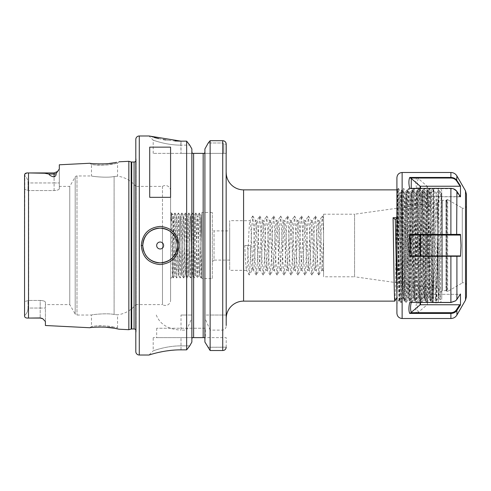 <?xml version="1.0" encoding="UTF-8"?>
<svg xmlns="http://www.w3.org/2000/svg" width="491" height="491" viewBox="0 0 491 491"><rect width="100%" height="100%" fill="white"/><g stroke="black" fill="none" stroke-linecap="round" stroke-linejoin="round"><path stroke-width="0.37" stroke-dasharray="2.46 1.84" d="M113.746 327.092C106.326 325.005 90.872 326.184 91.479 326.49L95.303 326.049C102.834 324.809 118.141 327.736 117.552 327.951L113.746 327.092M94.61 327.258L89.902 327.743L91.479 326.49L91.479 315.038L76.989 315.038A2.087 2.087 0 0 1 75.184 313.995L75.184 177.005L75.184 313.995L69.765 304.604L45.411 304.604L45.411 302.229C45.16 301.235 43.423 300.639 40.194 300.437C43.417 300.639 45.154 301.235 45.411 302.229L45.411 304.604M94.407 163.73L89.902 163.257L91.479 164.51C90.866 164.816 106.326 165.995 113.746 163.908L117.552 163.049C118.153 163.264 102.828 166.191 95.303 164.951L91.479 164.51L91.479 175.962C90.847 176.244 106.799 178.159 114.096 176.527L117.552 176.183L114.096 176.527C106.823 178.159 90.847 176.251 91.479 175.962L76.989 175.962A2.087 2.087 0 0 0 75.184 177.005L69.765 186.396L59.319 186.396L59.319 188.771C59.067 189.765 57.33 190.361 54.102 190.563L28.723 190.563L28.723 300.437L24.55 301.578L24.55 175.035L24.55 301.578L28.723 300.437L28.723 190.563L24.55 189.422L28.723 190.563L54.102 190.563C57.324 190.361 59.061 189.765 59.319 188.771L59.319 186.396M95.389 163.798L98.114 163.926M99.114 163.951L102.103 163.939M103.294 163.908L105.191 163.816M107.554 163.638L108.947 163.503M113.863 162.822L115.127 162.601M441.765 197.419L441.765 293.581L441.765 197.419A5.217 5.217 0 0 1 437.278 202.587L437.278 288.413L437.278 202.587L354.563 214.211L354.563 276.789L396.397 282.669M441.765 293.581A5.217 5.217 0 0 0 437.278 288.413L396.912 282.742M323.557 214.211L354.563 214.211L354.563 276.789L323.557 276.789L323.557 214.211L323.557 276.789M256.149 274.991L253.509 270.357C254.669 271.897 255.829 219.103 256.989 220.643C258.149 219.103 259.309 271.897 260.463 270.357C261.623 271.897 262.783 219.103 263.943 220.643C265.103 219.103 266.263 271.897 267.417 270.357C268.577 271.897 269.737 219.103 270.897 220.643C272.057 219.103 273.217 271.897 274.371 270.357C275.531 271.897 276.691 219.103 277.851 220.643C279.011 219.103 280.171 271.897 281.325 270.357C282.485 271.897 283.645 219.103 284.805 220.643C285.965 219.103 287.118 271.897 288.278 270.357C289.438 271.897 290.598 219.103 291.758 220.643C292.918 219.103 294.072 271.897 295.232 270.357C296.392 271.897 297.552 219.103 298.712 220.643C299.872 219.103 301.026 271.897 302.186 270.357C303.346 271.897 304.506 219.103 305.666 220.643C306.826 219.103 307.98 271.897 309.14 270.357C310.3 271.897 311.46 219.103 312.62 220.643C313.78 219.103 314.934 271.897 316.094 270.357C317.254 271.897 318.413 219.103 319.573 220.643C320.733 219.103 321.887 271.897 323.047 270.357L323.557 267.785L323.557 233.464L322.354 216.009L321.237 228.131L319.85 262.869L318.88 274.991L317.763 262.869L316.37 228.131L315.4 216.009L314.283 228.131L312.896 262.869L311.926 274.991L310.809 262.869L309.416 228.131L308.446 216.009L307.329 228.131L305.942 262.869L304.972 274.991L303.855 262.869L302.462 228.131L301.492 216.009L300.375 228.131L298.988 262.869L298.019 274.991L296.902 262.869L295.508 228.131L294.539 216.009L293.422 228.131L292.035 262.869L291.065 274.991L289.948 262.869L288.555 228.131L287.585 216.009L286.468 228.131L285.081 262.869L284.111 274.991L282.994 262.869L281.601 228.131L280.631 216.009L279.514 228.131L278.127 262.869L277.157 274.991L276.04 262.869L274.647 228.131L273.677 216.009L272.56 228.131L271.173 262.869L270.203 274.991L269.086 262.869L267.693 228.131L266.73 216.009L265.613 228.131L264.219 262.869L263.25 274.991L262.133 262.869L260.739 228.131L259.776 216.009L258.659 228.131L257.266 262.869L256.296 274.991L255.179 262.869L253.786 228.131L252.822 216.009L251.705 228.131L249.618 273.604L249.195 274.991L246.562 270.357C247.716 271.897 248.876 219.103 250.036 220.643C251.196 219.103 252.356 271.897 253.509 270.357L251.981 270.357C251.398 268.884 250.821 260.598 250.238 245.5L244.819 245.5C245.402 260.598 245.979 268.884 246.562 270.357L229.684 270.357L229.684 220.643L229.684 270.357M252.675 216.009L249.95 220.717L229.684 220.643M322.354 216.009L323.557 218.084L323.557 271.308L322.961 270.283L321.513 270.357C320.353 271.897 319.199 219.103 318.039 220.643C316.879 219.103 315.719 271.897 314.559 270.357C313.399 271.897 312.245 219.103 311.085 220.643C309.925 219.103 308.765 271.897 307.605 270.357C306.445 271.897 305.292 219.103 304.132 220.643C302.972 219.103 301.812 271.897 300.652 270.357C299.498 271.897 298.338 219.103 297.178 220.643C296.018 219.103 294.858 271.897 293.698 270.357C292.544 271.897 291.384 219.103 290.224 220.643C289.064 219.103 287.904 271.897 286.744 270.357C285.59 271.897 284.43 219.103 283.27 220.643C282.11 219.103 280.95 271.897 279.79 270.357C278.636 271.897 277.476 219.103 276.316 220.643C275.156 219.103 273.996 271.897 272.836 270.357C271.683 271.897 270.523 219.103 269.363 220.643C268.203 219.103 267.043 271.897 265.889 270.357C264.729 271.897 263.569 219.103 262.409 220.643C261.249 219.103 260.089 271.897 258.935 270.357C257.775 271.897 256.615 219.103 255.455 220.643C254.295 219.103 253.135 271.897 251.981 270.357L249.342 274.991M315.4 216.009L318.125 220.717L319.573 220.643L322.206 216.009M318.733 274.991L316.008 270.283L314.559 270.357L311.926 274.991M308.446 216.009L311.171 220.717L312.62 220.643L315.253 216.009M311.779 274.991L309.054 270.283L307.605 270.357L304.972 274.991M301.492 216.009L304.217 220.717L305.666 220.643L308.299 216.009M304.825 274.991L302.1 270.283L300.652 270.357L298.019 274.991M294.539 216.009L297.264 220.717L298.712 220.643L301.345 216.009M297.871 274.991L295.146 270.283L293.698 270.357L291.065 274.991M287.585 216.009L290.31 220.717L291.758 220.643L294.391 216.009M290.918 274.991L288.192 270.283L286.744 270.357L284.111 274.991M280.631 216.009L283.356 220.717L284.805 220.643L287.438 216.009M283.964 274.991L281.239 270.283L279.79 270.357L277.157 274.991M273.677 216.009L276.402 220.717L277.851 220.643L280.484 216.009M277.01 274.991L274.285 270.283L272.836 270.357L270.203 274.991M266.73 216.009L269.449 220.717L270.897 220.643L273.53 216.009M270.056 274.991L267.331 270.283L265.889 270.357L263.25 274.991M259.776 216.009L262.495 220.717L263.943 220.643L266.576 216.009M263.102 274.991L260.377 270.283L258.935 270.357L256.296 274.991M252.822 216.009L255.541 220.717L256.989 220.643L259.622 216.009M323.557 238.804C322.875 253.89 322.194 270.946 321.513 270.357L318.88 274.991M45.411 325.508L45.411 302.229L45.411 321.568L42.827 318.776L40.194 317.941L29.773 318.064L40.194 317.941M24.845 174.004L24.55 315.633C26.802 313.608 27.962 311.079 28.024 308.047C27.962 311.079 26.802 313.608 24.55 315.633L24.55 301.578L24.55 315.633M177.527 245.5L177.527 245.5A17.381 17.381 0 0 0 177.349 243.02M205.342 328.246L156.666 328.246L205.342 328.246L205.342 337.636L156.666 337.636L205.342 337.636M156.666 328.246L156.666 337.636M191.975 338.182L192.269 337.636L153.192 337.636L193.607 337.636L193.607 153.364L181.007 153.364L192.269 153.364L191.871 148.957L191.871 318.021L186.648 330.112L181.007 330.112L181.007 315.038L191.871 315.038L186.648 315.038L186.648 141.15L181.007 141.15L181.007 145.127C166.044 145.238 152.848 139.966 153.192 140.156C152.842 139.978 166.105 145.244 181.007 145.127C166.044 145.238 152.848 139.966 153.192 140.156C152.842 139.978 166.105 145.244 181.007 145.127L189.741 145.127L181.007 145.127L181.007 153.364L153.192 153.364L181.007 153.364L180.823 141.15M152.848 353.876L149.019 355.018L153.192 350.844C152.83 351.028 166.093 345.756 181.007 345.873L189.741 345.873L181.007 345.873C166.05 345.762 152.867 351.028 153.192 350.844L153.192 337.636M170.573 190.741L170.573 300.259L170.573 190.741A5.217 5.217 0 0 0 162.478 186.396L135.804 186.396L135.804 304.604A27.815 27.815 0 0 1 117.552 314.817L114.096 314.473C106.823 312.841 90.847 314.749 91.479 315.038C90.847 314.756 106.799 312.841 114.096 314.473L117.552 314.817L117.552 327.951L119.006 329.197L116.502 328.663M119.006 161.803L117.552 163.049L117.552 176.183A27.815 27.815 0 0 1 135.804 186.396L135.804 304.604L162.478 304.604L162.478 228.272L162.478 304.604A5.217 5.217 0 0 0 170.573 300.259M229.684 230.899L229.684 260.101L229.684 230.899L214.033 230.899L214.033 260.101L212.296 261.838L212.296 229.162L212.296 261.838M229.684 260.101L214.033 260.101L214.033 230.899L212.296 229.162M171.095 220.545L171.457 213.008L171.764 217.347L173.194 277.992L172.439 276.666C172.065 278.839 171.697 211.455 171.334 213.235L171.095 220.545C171.371 215.856 171.672 213.64 171.997 213.892C172.66 214.125 173.341 229.076 174.053 245.5L173.532 215.439C173.17 213.376 172.801 278.372 172.439 276.666L170.573 278.532L170.573 212.468L170.573 278.532M171.457 213.008L170.573 212.468M173.194 277.992L174.937 213.008L173.532 215.439L171.494 213.008M40.194 300.437L28.723 300.437L40.194 300.437L40.194 308.047L45.411 308.047L40.194 308.047L40.194 318.064L40.194 308.047L28.024 308.047L28.024 300.873L28.024 308.047L40.194 308.047L40.194 300.437M69.765 186.396L69.765 304.604L69.765 186.396M162.478 186.396L162.478 228.272L162.478 186.396M174.053 241.842C174.348 258.419 174.679 275.782 174.986 275.052C175.563 276.899 176.146 214.101 176.723 215.948C177.306 214.101 177.883 276.899 178.46 275.052C179.043 276.899 179.62 214.101 180.203 215.948C180.78 214.101 181.357 276.899 181.94 275.052C182.517 276.899 183.1 214.101 183.677 215.948C184.26 214.101 184.837 276.899 185.414 275.052C185.997 276.899 186.574 214.101 187.157 215.948C187.734 214.101 188.311 276.899 188.894 275.052C189.471 276.899 190.048 214.101 190.631 215.948C191.214 214.101 191.791 276.899 192.368 275.052C192.951 276.899 193.528 214.101 194.111 215.948C194.688 214.101 195.265 276.899 195.848 275.052C196.425 276.899 197.001 214.101 197.585 215.948C198.168 214.101 198.745 276.899 199.321 275.052L197.572 277.992L199.002 217.347L199.272 213.008L199.579 217.347L201.046 277.992L201.869 247.544L201.869 214.69L201.869 276.574L201.046 277.992M174.937 213.008L176.674 277.992L178.411 213.008L180.148 277.992L181.891 213.008L183.628 277.992L185.365 213.008L187.102 277.992L188.845 213.008L190.618 277.992L192.355 213.008L194.092 277.992L195.829 213.008L197.535 277.992L195.78 275.052C196.363 276.899 196.94 214.101 197.523 215.948C198.1 214.101 198.677 276.899 199.26 275.052C199.837 276.899 200.414 214.101 200.997 215.948L199.309 213.008M201.009 277.992L199.321 275.052C199.905 276.899 200.481 214.101 201.058 215.948L201.869 245.5M201.04 215.966L201.869 241.842L201.869 214.536L201.04 215.966M194.055 277.992L192.306 275.052C192.883 276.899 193.46 214.101 194.043 215.948C194.626 214.101 195.203 276.899 195.78 275.052L194.092 277.992M199.272 213.008L197.566 215.966L195.829 213.008M190.582 277.992L188.826 275.052C189.409 276.899 189.986 214.101 190.569 215.948C191.146 214.101 191.723 276.899 192.306 275.052L190.618 277.992M195.799 213.008L194.086 215.966L192.355 213.008M183.628 277.992L181.873 275.052C182.456 276.899 183.033 214.101 183.616 215.948C184.193 214.101 184.769 276.899 185.352 275.052L185.352 275.052C185.929 276.899 186.512 214.101 187.089 215.948C187.672 214.101 188.249 276.899 188.826 275.052L187.139 277.992M188.845 213.008L187.132 215.966L185.402 213.008M180.148 277.992L178.399 275.052C178.976 276.899 179.559 214.101 180.136 215.948C180.719 214.101 181.296 276.899 181.873 275.052L180.185 277.992M185.365 213.008L183.659 215.966L181.928 213.008M176.674 277.992L174.919 275.052C175.502 276.899 176.079 214.101 176.662 215.948C177.239 214.101 177.816 276.899 178.399 275.052L176.711 277.992M174.053 245.5L174.943 275.034L173.231 277.992M178.411 213.008L176.705 215.966L174.974 213.008M212.296 278.532L212.296 212.468L212.296 278.532L201.869 278.532L201.869 212.468L201.869 278.532M212.296 212.468L201.869 212.468M226.204 172.488L226.204 318.512L226.204 172.488M441.575 195.4L441.495 193.454A5.217 5.217 0 0 1 441.765 195.087L441.765 295.913A5.217 5.217 0 0 1 440.139 299.694C439.568 303.413 438.923 186.801 438.205 190.14A5.217 5.217 0 0 1 439.826 191.03L440.482 194.958C440.519 195.473 440.949 199.567 441.323 198.014L441.501 193.454C441.176 189.489 440.685 302.849 440.139 299.694L438.739 297.288L438.107 282.129L436.8 208.871L436.149 193.693L433.565 297.288L430.932 193.693L428.348 297.288L425.722 193.693L423.132 297.288L420.505 193.693L417.921 297.288L415.288 193.693L412.704 297.288L410.077 193.693L407.487 297.288L404.86 193.693L402.27 297.288L399.643 193.693L398.993 208.871L397.685 282.129L396.912 296.717M436.131 193.712L438.205 190.14C437.696 187.832 437.156 242.928 436.548 277.102L435.75 301.13L436.548 301.13C437.456 304.733 438.297 186.697 439.826 191.03L441.384 193.712M436.548 277.102L436.548 301.13L438.739 297.288M436.548 301.13C435.683 304.567 434.811 186.433 433.94 189.87L433.142 189.87C434.013 186.433 434.879 304.567 435.75 301.13L433.522 297.288M436.174 193.712L433.94 189.87C433.074 186.433 432.203 304.567 431.337 301.13C430.466 304.567 429.594 186.433 428.729 189.87C427.857 186.433 426.986 304.567 426.12 301.13C425.249 304.567 424.384 186.433 423.512 189.87C422.641 186.433 421.775 304.567 420.904 301.13C420.032 304.567 419.167 186.433 418.295 189.87C417.43 186.433 416.558 304.567 415.687 301.13C414.821 304.567 413.95 186.433 413.078 189.87C412.213 186.433 411.341 304.567 410.476 301.13C409.604 304.567 408.733 186.433 407.868 189.87C406.996 186.433 406.125 304.567 405.259 301.13C404.388 304.567 403.522 186.433 402.651 189.87C401.779 186.433 400.914 304.567 400.042 301.13C399.177 304.567 398.305 186.433 397.434 189.87C396.568 186.433 395.697 304.567 394.825 301.13M430.914 193.712L433.142 189.87C432.276 186.433 431.405 304.567 430.533 301.13C429.668 304.567 428.796 186.433 427.925 189.87C427.06 186.433 426.188 304.567 425.323 301.13C424.451 304.567 423.58 186.433 422.714 189.87C421.843 186.433 420.971 304.567 420.106 301.13C419.234 304.567 418.369 186.433 417.497 189.87C416.626 186.433 415.76 304.567 414.889 301.13C414.023 304.567 413.152 186.433 412.28 189.87C411.415 186.433 410.544 304.567 409.672 301.13C408.807 304.567 407.935 186.433 407.07 189.87C406.198 186.433 405.327 304.567 404.461 301.13C403.59 304.567 402.718 186.433 401.853 189.87C400.981 186.433 400.116 304.567 399.244 301.13C398.661 302.941 398.091 252.577 397.501 217.685L396.912 217.685M402.27 297.288L400.042 301.13L399.226 301.112L397.016 297.288M399.668 193.712L397.452 189.888L396.912 189.87M407.487 297.288L405.259 301.13L404.443 301.112L402.233 297.288M404.879 193.712L402.651 189.87L401.834 189.888L399.625 193.712M412.704 297.288L410.476 301.13L409.654 301.112L407.444 297.288M410.095 193.712L407.868 189.87L407.045 189.888L404.836 193.712M417.921 297.288L415.687 301.13L414.87 301.112L412.661 297.288M415.312 193.712L413.078 189.87L412.262 189.888L410.053 193.712M423.132 297.288L420.904 301.13L420.087 301.112L417.878 297.288M420.523 193.712L418.295 189.87L417.479 189.888L415.269 193.712M428.348 297.288L426.12 301.13L425.298 301.112L423.089 297.288M425.74 193.712L423.512 189.87L422.696 189.888L420.486 193.712M433.565 297.288L431.337 301.13L430.515 301.112L428.305 297.288M430.957 193.712L428.729 189.87L427.907 189.888L425.697 193.712M135.804 329.927A2.087 2.087 0 0 1 136.136 331.376L136.136 159.624L136.136 331.376L135.804 333.702L135.804 157.298L135.804 333.702M135.804 161.073A2.087 2.087 0 0 0 136.154 159.919L136.154 331.081L136.154 159.919A2.087 2.087 0 0 0 136.136 159.624L135.804 157.298M441.765 295.913L441.765 195.087M29.773 318.064L28.515 318.058L28.515 172.942L26.809 173.01M153.192 153.364L153.192 140.156L149.019 135.982L154.235 137.505M158.01 138.45L158.39 138.536M158.74 138.615L163.147 139.512M165.805 139.96L168.585 140.358M168.622 140.358L174.864 140.954M181.007 315.038L186.648 315.038M156.279 315.038C159.986 324.348 168.229 329.375 181.007 330.112M186.648 330.112L186.648 349.85L181.007 349.85L181.007 337.636L181.007 349.85M180.878 349.85L174.821 350.046M165.829 351.034L165.301 351.12M158.746 352.385L154.745 353.36M154.469 353.434L154.162 353.514M191.871 318.021L191.871 342.043M210.13 140.684L210.13 315.038L226.204 315.038L226.204 325.558C226.21 328.056 225.05 329.571 222.73 330.112L210.13 330.112L210.13 350.519L222.73 350.519L222.73 347.254L207.803 347.254L222.804 347.18L222.73 350.519L224.019 350.279M210.13 330.112L204.907 318.021L204.907 342.043L204.907 148.957L204.907 342.043M226.204 347.18L226.204 337.636L204.508 337.636L226.204 337.636L226.204 347.18L222.804 347.18L222.804 337.636L222.804 347.18L226.204 347.18M225.977 348.371L225.209 349.518M225.185 349.543L224.049 350.267M191.871 152.21L191.871 148.957M204.907 318.021L204.907 315.038L210.13 315.038M204.907 148.957L204.907 315.038L226.204 315.038L226.204 144.109L223.798 144.109L222.73 142.991L208.227 142.991L222.73 142.991L223.798 144.109L223.798 153.364L204.508 153.364L226.204 153.364L226.204 144.109L223.798 144.109L223.798 153.364L226.204 153.364M204.508 153.364L203.17 153.364L203.17 337.636L204.508 337.636M204.808 338.182L204.907 338.79M222.73 315.038L222.748 140.684M223.964 140.911L224.7 141.291M225.154 141.66L225.565 142.126M226.056 143.126L226.142 143.452M203.17 153.364L193.607 153.364M203.17 337.636L193.607 337.636M48.891 174.029L44.589 173.249L29.773 172.936L54.102 172.936L54.102 174.029L48.891 174.029C49.554 175.355 51.291 176.337 54.102 176.963C55.704 176.066 56.336 174.98 55.999 173.71L59.319 168.996L59.319 164.792M128.851 329.694L128.851 161.306M115.004 328.375L114.029 328.203M105.939 327.233L103.349 327.092M102.036 327.055L99.133 327.049M98.114 327.074L95.426 327.202M135.804 139.456L135.804 351.544M143.814 251.453A17.381 17.381 0 0 0 145.226 254.424M146.373 256.106A17.381 17.381 0 0 0 146.705 256.529M149.712 197.333L149.712 147.14M170.573 197.333L170.573 147.14M28.024 182.953L28.024 190.127L28.024 182.953C27.962 179.921 26.802 177.392 24.55 175.367C26.802 177.392 27.962 179.921 28.024 182.953L54.102 182.953L54.102 172.936L54.102 182.953L28.024 182.953M59.319 168.996L59.319 188.771L59.319 168.996M244.819 245.5L250.238 245.5M249.195 274.991L247.532 245.5M396.912 218.194L397.501 217.685M441.341 193.712L438.776 297.288M466.45 296.656L466.45 194.344M441.765 199.604A0.694 0.694 0 0 0 442.459 200.303L445.938 200.303L445.938 290.697L442.459 290.697L442.459 200.303L442.459 290.697A0.694 0.694 0 0 0 441.765 291.396L441.765 199.604L441.765 291.396M445.938 200.303A0.694 0.694 0 0 0 446.522 199.984L445.938 204.434L445.938 200.303M466.45 285.394C466.284 283.706 465.358 282.779 463.67 282.613L462.277 282.988L462.277 245.5L462.277 282.988L447.651 291.433L447.675 199.653A0.694 0.694 180 0 0 446.632 200.254L446.632 290.746L446.522 199.984L447.651 199.567L446.982 200.672A0.694 0.681 26.5 0 0 446.282 200.659M447.675 291.347A0.694 0.694 -0 0 1 446.632 290.746L446.282 290.341A0.694 0.681 153.5 0 0 446.982 290.328L447.651 291.433L446.522 291.016A0.694 0.694 0 0 0 445.938 290.697L445.938 286.566L446.282 290.341M402.129 318.512L402.129 245.5L400.736 192.306L397.937 268.865L397.52 271.216L397.317 268.792L397.023 252.129L397.557 189.784L399.14 299.449L401.245 192.423L402.129 221.159C402.7 254.436 403.264 300.154 403.829 298.522C404.701 301.793 405.572 189.207 406.438 192.478C407.309 189.207 408.174 301.793 409.046 298.522C409.917 301.793 410.783 189.207 411.654 192.478C412.52 189.207 413.391 301.793 414.263 298.522C415.128 301.793 416 189.207 416.871 192.478C417.737 189.207 418.608 301.793 419.474 298.522C420.345 301.793 421.217 189.207 422.082 192.478C422.954 189.207 423.825 301.793 424.69 298.522L424.292 298.522C425.163 301.793 426.035 189.207 426.9 192.478C427.624 189.416 428.361 268.246 429.073 291.494L429.361 298.792C429.907 302.425 430.46 187.439 431.006 190.551L433.418 188.133L438.285 188.133L438.285 302.867L438.285 188.133A3.474 3.474 0 0 1 441.765 191.613L441.765 299.387L441.765 191.613M397.023 252.129L398.434 188.323L401.043 302.677L403.651 188.323L406.26 302.677L408.868 188.323L411.476 302.677L414.079 188.323L416.687 302.677L419.296 188.323L421.904 302.677L424.512 188.323L427.121 302.677L429.054 205.06L429.686 188.323L431.006 190.551C431.564 186.795 432.111 305.236 432.657 302.1L433.418 302.867L433.418 188.133L433.418 302.867L438.285 302.867A3.474 3.474 0 0 0 441.765 299.387M396.912 177.705L396.912 303.739L399.152 299.455L401.006 302.677M466.45 205.606C466.284 207.294 465.358 208.221 463.67 208.387L462.277 208.012L462.277 245.5L462.277 208.012L447.675 199.653M398.397 188.323L397.557 189.784L396.912 187.261M432.332 302.677L432.669 302.1L433.246 270.253C432.528 290.267 431.792 300.345 431.043 300.492L432.332 302.677L433.246 270.253M427.121 302.677L429.361 298.792L431.043 300.492C430.392 299.289 429.735 290.414 429.073 273.868L429.073 291.494M421.867 302.677L419.474 298.522L419.081 298.522C419.946 301.793 420.818 189.207 421.689 192.478C422.555 189.207 423.426 301.793 424.292 298.522L421.904 302.677M427.084 302.677L424.69 298.522C425.562 301.793 426.427 189.207 427.299 192.478L426.9 192.478L424.512 188.323M429.686 188.323L427.299 192.478C427.894 190.655 428.471 240.743 429.073 273.868M416.65 302.677L414.263 298.522L413.864 298.522C414.735 301.793 415.601 189.207 416.472 192.478C417.338 189.207 418.209 301.793 419.081 298.522L416.687 302.677M424.476 188.323L422.064 192.497L419.296 188.323M411.433 302.677L409.046 298.522L408.647 298.522C409.519 301.793 410.384 189.207 411.255 192.478C412.127 189.207 412.992 301.793 413.864 298.522L411.476 302.677M419.259 188.323L416.847 192.497L414.079 188.323M406.223 302.677L403.829 298.522L403.43 298.522C404.302 301.793 405.173 189.207 406.039 192.478C406.91 189.207 407.782 301.793 408.647 298.522L406.26 302.677M414.042 188.323L411.636 192.497L411.255 192.478L408.868 188.323M402.129 172.488L402.129 245.5C402.565 273.812 403.001 299.264 403.43 298.522L401.043 302.677M408.831 188.323L406.419 192.497L406.039 192.478L403.651 188.323M427.452 255.928L459.748 255.928L417.81 255.928L427.452 255.928L427.452 235.072L460.128 235.072L460.466 234.391L450.891 234.373L416.687 234.373L415.865 245.5L416.638 256.32L460.497 256.277L459.748 255.928L410.857 255.928M455.458 178.945L450.891 177.441L416.687 177.441C415.607 180.129 415.589 183.775 416.638 188.378L450.891 188.378C453.524 188.452 455.531 189.458 456.912 191.392L460.497 196.842L420.499 196.67A0.694 0.601 -0 0 1 420.008 196.492L410.857 188.74L450.891 188.74C453.279 188.814 455.096 189.735 456.348 191.502L459.748 196.67L460.497 196.842L460.466 185.899L455.476 178.963M460.466 234.391L461.031 245.5L460.497 256.277M456.912 315.038L456.912 310.38L460.497 304.936L459.748 304.764L456.348 309.925L456.912 310.38C455.531 312.344 453.524 313.368 450.891 313.442L450.891 318.512M456.348 309.925C455.102 311.693 453.279 312.614 450.891 312.687L417.81 312.687L426.961 304.942A0.694 0.601 -0 0 1 427.452 304.764L427.452 294.33L460.128 294.33L456.661 299.608L460.466 293.992L460.128 294.33L460.466 293.992L460.497 304.936M456.348 255.928L456.912 256.271L456.912 299.393L455.605 300.823L450.891 302.425L416.687 302.425C415.607 307.053 415.589 310.723 416.638 313.442L450.891 313.442L450.891 312.687M397.059 297.288L396.912 245.5L396.912 313.295M446.632 285.934L446.632 205.066L446.632 285.934L446.982 290.328L446.982 200.672L446.632 205.066A0.694 0.632 -0 0 0 445.938 204.434L445.938 286.566A0.694 0.632 180 0 0 446.632 285.934M429.729 188.323L432.295 302.677M418.283 255.928C417.252 248.98 417.252 242.026 418.283 235.072L410.316 235.072M411.194 188.378L411.329 188.98M456.912 191.392L456.348 191.502L456.912 191.392L456.661 235.072M409.684 188.378L410.857 188.74M420.008 302.53L420.008 294.508L411.213 302.53M418.283 312.448C417.252 309.87 417.252 306.396 418.283 302.02L417.27 302.524L450.891 302.524L455.396 300.989L460.128 294.33L420.499 294.33L420.499 302.53M456.912 299.393L455.501 300.903M420.008 294.508A0.694 0.601 180 0 1 420.499 294.33M410.316 302.53L411.329 302.02M418.283 235.072L426.961 235.072L426.961 255.928M427.452 235.072L426.961 235.072M417.81 255.928L416.638 256.32M416.687 234.373L417.27 235.072M418.283 302.02L426.961 294.508L426.961 304.942M427.452 304.764L459.748 304.764M417.81 312.687L416.638 313.442M427.452 294.33A0.694 0.601 180 0 0 426.961 294.508M416.687 302.425L417.27 302.524M417.81 188.74L418.283 188.98C417.252 184.61 417.252 181.13 418.283 178.552L426.961 186.058L426.961 196.492A0.694 0.601 0 0 0 427.452 196.67L459.748 196.67L456.348 191.502C455.102 189.735 453.279 188.814 450.891 188.74L417.81 188.74L416.638 188.378M418.283 188.98L426.961 196.492M427.452 196.67L427.452 186.236L460.128 186.236L460.466 185.899M427.452 186.236A0.694 0.601 180 0 1 426.961 186.058M418.283 178.552L417.27 178.043L450.891 178.043C453.414 178.123 455.341 179.092 456.661 180.964L460.128 186.236M416.687 177.441L417.27 178.043M76.989 175.962L76.989 315.038L76.989 175.962M114.096 176.527L114.096 314.473L114.096 176.527M243.585 301.13L243.585 189.87M134.068 328.995L134.068 162.005M131.183 329.068L131.183 161.932M131.723 328.995L131.723 162.005M139.284 355.018L139.284 135.982M222.73 330.112L222.73 350.519M54.102 190.563L54.102 182.953L54.102 190.563M55.999 173.71A5.217 4.646 0 0 1 54.102 174.029L54.102 176.963M54.102 182.953L59.319 182.953L54.102 182.953M465.517 190.864L465.517 300.136M402.129 245.5L402.129 221.159M450.891 172.488L450.891 178.043M450.891 188.378L450.891 235.072M456.661 180.964L456.912 175.962M450.891 255.928L450.891 302.524M420.008 196.492L420.008 188.378M420.499 188.378L420.499 196.67M192.319 213.008L190.612 215.966L188.875 213.008M187.102 277.992L185.395 275.034L183.665 277.992M181.891 213.008L180.179 215.966L178.448 213.008M400.711 192.282L401.264 192.404M398.434 188.323L400.736 192.306M401.245 192.423L403.614 188.323"/><path stroke-width="0.74" d="M40.194 317.941L29.773 318.064L40.194 318.064A5.217 5.217 0 0 1 42.827 318.776A5.217 5.217 0 0 0 40.194 318.064L42.827 318.776L45.411 321.568L45.411 325.508L89.902 327.743C89.221 327.423 106.486 326.227 114.759 328.332L119.006 329.197L128.851 329.694L128.851 161.306L131.183 161.932L131.183 329.068L128.851 329.694M116.637 162.312L114.759 162.668C106.492 164.773 89.221 163.577 89.902 163.257L59.319 164.792L59.319 168.996L55.999 173.71C56.336 174.98 55.704 176.06 54.102 176.963L54.102 174.029L48.891 174.029C49.548 175.355 51.285 176.33 54.102 176.963M94.407 163.73L95.389 163.798M98.114 163.926L99.114 163.951M102.103 163.939L103.294 163.908M105.191 163.816L107.554 163.638M108.947 163.503L113.863 162.822M115.127 162.601L116.545 162.331M177.527 245.5L177.527 245.5C176.502 234.944 170.702 229.15 160.134 228.119C149.577 229.156 143.789 234.95 142.758 245.5C143.789 256.05 149.577 261.844 160.134 262.881C170.696 261.863 176.49 256.069 177.527 245.5A17.381 17.381 0 0 1 146.705 256.529M141.279 245.5C142.396 233.906 148.681 227.548 160.134 226.412C171.598 227.536 177.895 233.9 179.012 245.5C177.889 257.106 171.598 263.464 160.134 264.588C148.681 263.452 142.396 257.094 141.279 245.5L142.758 245.5A17.381 17.381 0 0 0 143.814 251.453M396.397 282.669L396.912 282.742M29.773 318.064L28.515 318.058C25.974 318.242 24.654 317.542 24.55 315.965C24.654 317.542 25.974 318.242 28.515 318.058L28.515 172.942L44.607 173.249L48.891 174.029M163.62 245.5A3.474 3.474 0 0 0 160.146 242.026A3.474 3.474 0 0 0 156.666 245.5A3.474 3.474 0 0 0 160.146 248.974A3.474 3.474 0 0 0 163.62 245.5M177.349 243.02A17.381 17.381 0 0 0 158.9 228.162A17.381 17.381 0 0 0 142.758 245.5M396.912 189.87L243.585 189.87A17.381 17.381 0 0 1 226.204 172.488M243.585 189.87L243.585 301.13A17.381 17.381 0 0 0 226.204 318.512M139.284 135.982A3.474 3.474 0 0 0 135.804 139.456L135.804 351.544A3.474 3.474 0 0 0 139.284 355.018L149.019 355.018C148.699 355.189 163.749 349.745 181.007 349.85L186.648 349.85L186.648 141.15L181.007 141.15L149.019 135.982L139.284 135.982L139.284 355.018M243.585 301.13L394.825 301.13C394.248 302.941 393.678 252.577 393.088 217.685L395.298 219.6L396.912 218.194M397.501 217.685L393.088 217.685M397.059 297.288L394.825 301.13M135.804 161.073A2.087 2.087 0 0 1 134.068 162.005L134.068 328.995A2.087 2.087 0 0 1 135.804 329.927M134.068 162.005L131.723 162.005L131.723 328.995L134.068 328.995M131.723 162.005A2.087 2.087 0 0 1 131.183 161.932M131.723 328.995A2.087 2.087 0 0 0 131.183 329.068M119.006 161.803L128.851 161.306M149.712 197.333L170.573 197.333L170.573 147.14L149.712 147.14L149.712 197.333M24.55 315.633L24.55 175.035C24.654 173.458 25.974 172.758 28.515 172.942L54.102 172.936L57.791 171.408L54.102 172.936L54.102 174.029A5.217 4.646 180 0 0 55.999 173.71M26.809 173.01L24.845 174.004M154.235 137.505L158.01 138.45M158.39 138.536L158.74 138.615M163.147 139.512L165.805 139.96M174.864 140.954L180.823 141.15M174.618 350.058L171.69 350.298M171.408 350.322L165.829 351.034M165.301 351.12L163.251 351.47M163.135 351.488L158.746 352.385M154.162 353.514L152.848 353.876M191.871 342.043L189.741 345.873L186.648 349.85L189.741 345.873L191.871 342.043L191.871 148.957L189.741 145.127L191.871 148.957M204.907 342.043L210.13 350.519L204.907 342.043L204.907 148.957L208.227 142.991L204.907 148.957M226.142 143.452L226.204 325.558M210.13 140.684L222.73 140.684L210.13 140.684L208.227 142.991L210.13 140.684L210.13 350.519L222.73 350.519C224.786 350.408 225.946 349.297 226.204 347.18L225.977 348.371M186.648 141.15L189.741 145.127L186.648 141.15M191.871 152.21L192.269 153.364L204.508 153.364L204.907 152.21L204.508 153.364M193.607 153.364L193.607 337.636L203.17 337.636L203.17 153.364M204.907 338.79L204.808 338.182M193.607 337.636L192.269 337.636L191.871 338.79L191.975 338.182M222.748 140.684L223.964 140.911M224.7 141.291L225.154 141.66M225.645 142.249L225.915 142.74M225.946 142.82L226.056 143.126M222.73 350.519L222.73 140.684C224.86 140.905 226.02 142.046 226.204 144.109L226.204 153.364M204.508 337.636L203.17 337.636M116.502 328.663L115.004 328.375M114.029 328.203L105.939 327.233M103.349 327.092L102.036 327.055M99.133 327.049L98.114 327.074M95.426 327.202L94.61 327.258M145.226 254.424A17.381 17.381 0 0 0 146.373 256.106M396.912 296.717L395.298 219.6M466.45 194.344L466.45 296.656L465.517 300.136L465.517 190.864L466.45 194.344M396.912 245.5L396.912 177.705C397.225 174.532 398.962 172.795 402.129 172.488L402.129 318.512C398.962 318.205 397.225 316.468 396.912 313.295L396.912 245.5M409.684 256.32L410.857 255.928L459.748 255.928L460.497 256.277L409.684 256.32L408.911 245.5L409.733 234.373L460.466 234.391L460.128 235.072L410.316 235.072L409.733 234.373M460.466 185.899L460.497 196.842L456.912 191.392C455.531 189.458 453.518 188.452 450.891 188.378L409.684 188.378C408.635 183.775 408.653 180.129 409.733 177.441L450.891 177.441C453.524 177.521 455.531 178.54 456.912 180.498L460.466 185.899L460.128 186.236L420.499 186.236L420.499 188.378M460.497 256.277L461.031 245.5L460.466 234.391M456.912 299.393L460.466 293.992L460.497 304.936L456.912 310.38C455.531 312.344 453.518 313.368 450.891 313.442L409.684 313.442C408.635 310.729 408.653 307.053 409.733 302.425L450.891 302.425L455.605 300.817L456.912 299.393L456.912 256.271L456.348 255.928M396.912 303.739L396.912 297.534M411.329 235.072C410.298 242.02 410.298 248.974 411.329 255.928M420.008 188.378L420.008 186.058L411.329 178.552L411.194 188.378M460.128 186.236L456.661 180.964C455.341 179.092 453.42 178.123 450.891 178.043L410.316 178.043L409.733 177.441M420.008 186.058A0.694 0.601 180 0 0 420.499 186.236M410.316 178.043L411.329 178.552M420.008 304.942L410.857 312.687L450.891 312.687C453.279 312.614 455.096 311.699 456.348 309.925L459.748 304.764L420.499 304.764A0.694 0.601 0 0 0 420.008 304.942L420.008 302.53M411.329 302.02C410.298 306.39 410.298 309.87 411.329 312.448M459.748 304.764L460.497 304.936M455.501 300.903L450.891 302.53L409.733 302.425M465.517 300.136L456.912 315.038L456.912 310.38L456.348 309.925M409.684 313.442L410.857 312.687M450.891 235.072L450.891 188.378M450.891 178.043L450.891 172.488L402.129 172.488M465.517 190.864L456.912 175.962L456.661 180.964M456.912 191.392L456.661 235.072M402.129 318.512L450.891 318.512L450.891 312.687M450.891 302.53L450.891 255.928M420.008 255.928L420.008 235.072M420.499 235.072L420.499 255.928M420.499 302.53L420.499 304.764M456.912 175.962C455.525 173.734 453.518 172.574 450.891 172.488M450.891 318.512C453.518 318.426 455.525 317.266 456.912 315.038"/></g></svg>
